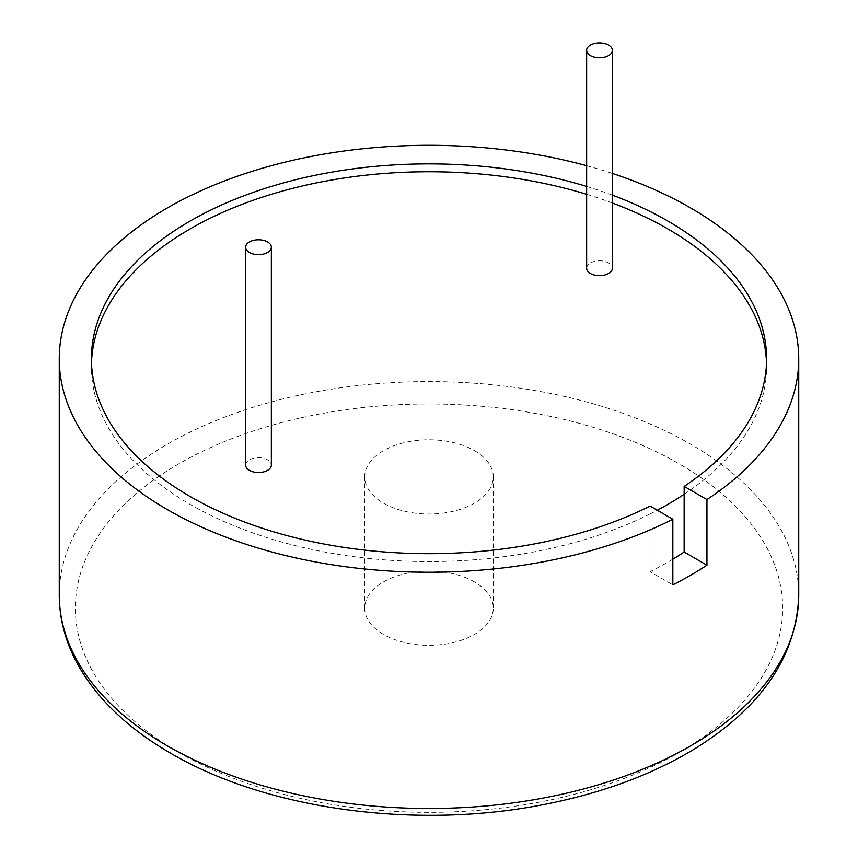 <?xml version="1.0" encoding="UTF-8"?>
<svg xmlns="http://www.w3.org/2000/svg" width="858" height="858" viewBox="0 0 858 858"><rect width="100%" height="100%" fill="white"/><g stroke="black" fill="none" stroke-linecap="round" stroke-linejoin="round"><path stroke-width="0.64" stroke-dasharray="4.29 3.22" d="M586.647 165.691A369.734 213.47 180 0 1 612.365 173.413M474.463 581.917A64.307 37.119 0 0 0 404.397 573.863A64.307 37.119 0 0 0 364.693 608.161A64.307 37.119 0 0 0 429 645.291A64.307 37.119 0 0 0 493.307 608.161A64.307 37.119 0 0 0 474.463 581.917M245.635 465.09A12.859 7.422 180 0 1 253.571 458.236A12.859 7.422 180 0 1 267.589 459.845A12.859 7.422 180 0 1 271.353 465.09M586.647 268.211A12.859 7.422 180 0 1 599.506 260.789A12.859 7.422 180 0 1 612.365 268.211M474.463 450.654A64.307 37.119 180 0 1 493.307 476.909A64.307 37.119 180 0 1 429 514.028A64.307 37.119 180 0 1 364.693 476.909A64.307 37.119 180 0 1 404.397 442.61A64.307 37.119 180 0 1 474.463 450.654M650.053 506.081L650.053 513.963A337.58 194.905 0 0 0 657.26 510.253M91.484 362.709A337.58 194.905 0 0 0 91.42 366.656A337.58 194.905 0 0 0 288.749 543.94A337.58 194.905 0 0 0 650.053 513.963L650.053 571.718L672.833 584.866M672.833 559.202A337.58 194.905 180 0 1 650.053 571.718M586.647 186.433A337.58 194.905 180 0 1 612.365 195.131M684.148 494.272A337.58 194.905 0 0 0 766.58 366.656A337.58 194.905 0 0 0 766.516 362.709M612.365 203.003A337.58 194.905 0 0 0 586.647 194.305M178.925 752.541A353.657 204.183 0 0 0 770.613 661.014A353.657 204.183 0 0 0 337.462 410.939A353.657 204.183 0 0 0 178.925 752.541M59.266 595.034A369.734 213.47 180 0 1 429 381.574A369.734 213.47 180 0 1 798.734 595.034M493.307 608.161L493.307 476.909M364.693 608.161L364.693 476.909M91.42 358.773L91.42 366.656M766.58 358.773L766.58 366.656"/><path stroke-width="1.29" d="M612.365 173.413A369.734 213.47 180 0 1 798.734 358.773A369.734 213.47 180 0 1 706.938 499.549L706.938 565.186A369.734 213.47 180 0 1 672.833 584.866L672.833 519.24A369.734 213.47 180 0 1 167.557 509.716A369.734 213.47 180 0 1 59.266 358.773A369.734 213.47 180 0 1 586.647 165.691M267.589 241.956A12.859 7.422 180 0 1 271.353 247.211A12.859 7.422 180 0 1 258.494 254.633A12.859 7.422 180 0 1 245.635 247.211A12.859 7.422 180 0 1 253.571 240.347A12.859 7.422 180 0 1 267.589 241.956M271.353 247.211L271.353 465.09A12.859 7.422 180 0 1 258.494 472.522A12.859 7.422 180 0 1 245.635 465.09L245.635 247.211M590.411 55.577A12.859 7.422 180 0 1 586.647 50.322A12.859 7.422 180 0 1 599.506 42.9A12.859 7.422 180 0 1 612.365 50.322A12.859 7.422 180 0 1 604.429 57.186A12.859 7.422 180 0 1 590.411 55.577M612.365 50.322L612.365 268.211A12.859 7.422 180 0 1 604.429 275.075A12.859 7.422 180 0 1 590.411 273.466A12.859 7.422 180 0 1 586.647 268.211L586.647 50.322M657.26 510.253A337.58 194.905 0 0 0 684.148 494.272L684.148 552.026A337.58 194.905 180 0 1 672.833 559.202M672.833 519.24L650.053 506.081A337.58 194.905 180 0 1 288.749 536.068A337.58 194.905 180 0 1 91.42 358.773A337.58 194.905 180 0 1 586.647 186.433M684.148 494.272L684.148 486.4L706.938 499.549M706.938 565.186L684.148 552.026M612.365 195.131A337.58 194.905 180 0 1 766.58 358.773A337.58 194.905 180 0 1 684.148 486.4M766.516 362.709A337.58 194.905 0 0 0 612.365 203.003M586.647 194.305A337.58 194.905 0 0 0 91.484 362.709M59.266 595.034C59.352 619.154 65.605 642.46 78.046 664.95C97.404 699.281 128.357 728.753 170.881 753.335C266.43 809.544 415.615 829.825 543.243 804.654C600.235 793.65 649.903 775.535 692.256 750.31C761.153 708.3 796.653 656.542 798.734 595.034A369.734 213.47 180 0 1 570.495 792.256A369.734 213.47 180 0 1 167.557 745.977A369.734 213.47 180 0 1 59.266 595.034L59.266 358.773M798.734 595.034L798.734 358.773"/></g></svg>
